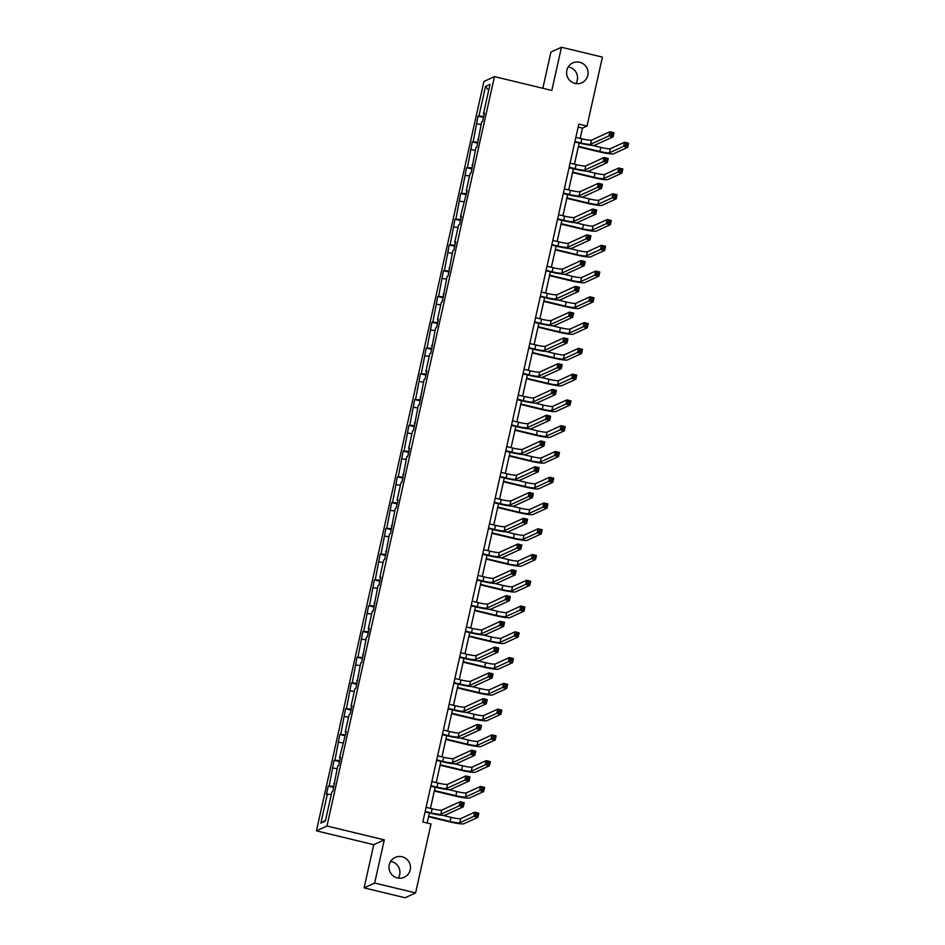 <?xml version="1.0" encoding="UTF-8"?>
<svg xmlns="http://www.w3.org/2000/svg" width="945" height="945" viewBox="0 0 945 945"><rect width="100%" height="100%" fill="white"/><g stroke="black" fill="none" stroke-linecap="round" stroke-linejoin="round"><path stroke-width="1.42" d="M390.651 861.415A10.903 10.714 -114.6 0 1 398.282 878.082M402.097 856.761A10.903 10.714 -114.6 0 1 404.283 877.243A10.903 10.714 -114.6 0 1 389.045 868.36A10.903 10.714 -114.6 0 1 402.097 856.761M568.24 66.918A10.903 10.714 -114.6 0 1 575.883 83.585M579.687 62.264A10.903 10.714 -114.6 0 1 581.872 82.747A10.903 10.714 -114.6 0 1 566.646 73.852A10.903 10.714 -114.6 0 1 579.687 62.264M364.108 887.875L374.645 883.043L384.296 839.857L373.759 844.676L364.108 887.875L405.062 897.75L415.599 892.919L431.014 823.957L422.828 821.985L578.812 124.114L587.01 126.087L602.426 57.125L561.46 47.25L550.923 52.081L542.832 88.275M373.759 844.676L316.421 830.856L483.934 81.447L494.471 76.616L326.958 826.024L316.421 830.856M374.645 883.043L415.599 892.919M331.317 794.414L326.438 794.32L328.281 786.063L333.75 787.374M325.529 820.284L320.863 823.119L327.395 793.883M333.987 786.275L328.281 786.063M329.238 785.626L334.046 760.288L339.503 761.611M339.751 760.501L334.046 760.288M335.002 759.851L339.81 734.525L345.268 735.836M345.516 734.737L339.81 734.525M340.755 734.088L345.563 708.75L351.02 710.073M351.268 708.974L345.563 708.75M346.52 708.313L351.327 682.987L356.785 684.298M357.033 683.2L351.327 682.987M352.284 682.55L357.08 657.224L362.549 658.535M362.785 657.436L357.08 657.224M358.037 656.787L362.845 631.449L368.302 632.772M368.55 631.673L362.845 631.449M363.801 631.012L368.609 605.686L374.066 606.997M374.314 605.899L368.609 605.686M369.554 605.249L374.362 579.911L379.819 581.234M380.067 580.135L374.362 579.911M375.319 579.474L380.126 554.148L385.584 555.471M385.832 554.361L380.126 554.148M381.083 553.711L385.879 528.385L391.348 529.696M391.584 528.598L385.879 528.385M386.836 527.948L391.643 502.61L397.101 503.933M397.349 502.834L391.643 502.61M392.6 502.173L397.408 476.847L402.865 478.158M403.113 477.06L397.408 476.847M398.353 476.41L403.161 451.084L408.618 452.395M408.866 451.297L403.161 451.084M404.117 450.647L408.925 425.309L414.382 426.632M414.631 425.522L408.925 425.309M409.882 424.872L414.678 399.546L420.147 400.857M420.383 399.759L414.678 399.546M415.635 399.109L420.442 373.771L425.9 375.094M426.148 373.996L420.442 373.771M421.399 373.334L426.207 348.008L431.664 349.319M431.912 348.221L426.207 348.008M427.152 347.571L431.959 322.245L437.417 323.556M437.665 322.458L431.959 322.245M432.916 321.808L437.724 296.47L443.181 297.793M443.429 296.695L437.724 296.47M438.681 296.033L443.477 270.707L448.946 272.018M449.182 270.92L443.477 270.707M444.433 270.27L449.241 244.932L454.699 246.255M454.947 245.157L449.241 244.932M450.198 244.495L455.006 219.169L460.463 220.492M460.711 219.382L455.006 219.169M455.951 218.732L460.758 193.406L466.216 194.717M466.464 193.619L460.758 193.406M461.715 192.969L466.523 167.631L471.98 168.954M472.228 167.856L466.523 167.631M467.48 167.194L472.276 141.868L477.733 143.179M477.981 142.081L472.276 141.868M473.232 141.431L478.04 116.105L483.497 117.416M483.745 116.318L478.04 116.105M478.997 115.668L485.529 86.432L490.03 84.365L483.497 113.601L484.454 113.164L482.6 121.421L481.655 121.858L476.847 147.184L475.89 147.621L471.082 172.959L470.126 173.396L466.216 190.902L467.173 190.465L460.451 216.665L461.408 216.228L459.565 224.497L458.608 224.934L454.699 242.44L455.655 242.003L453.801 250.26L452.856 250.697L448.048 276.023L447.091 276.46L442.284 301.798L441.327 302.235L437.417 319.741L438.374 319.304L436.531 327.561L435.574 327.998L430.766 353.335L429.81 353.773L425.9 371.279L426.856 370.842L425.002 379.099L424.057 379.536L419.249 404.862L418.292 405.299L413.485 430.636L412.528 431.074L408.618 448.58L409.575 448.143L407.732 456.4L406.775 456.837L401.968 482.163L401.011 482.6L397.101 500.118L398.058 499.681L396.203 507.937L395.258 508.375L390.45 533.701L389.494 534.138L384.686 559.475L383.729 559.912L379.819 577.419L380.776 576.982L378.933 585.238L377.976 585.676L373.169 611.002L372.212 611.439L368.302 628.957L369.259 628.519L367.404 636.776L366.459 637.214L361.651 662.539L360.695 662.977L355.887 688.314L354.93 688.751L351.02 706.258L351.977 705.82L350.134 714.077L349.178 714.514L345.256 732.021L346.213 731.584L339.503 757.795L340.46 757.358L338.605 765.615L337.66 766.052L332.853 791.378L331.896 791.816L325.363 821.051L320.863 823.119M334.53 783.866L333.739 783.559M337.07 768.651L333.16 768.108M340.294 758.091L339.503 757.795M342.834 742.888L338.912 742.345M346.047 732.328L345.256 732.021M348.599 717.113L344.677 716.582M351.812 706.565L351.02 706.258M354.351 691.35L350.43 690.807M357.564 680.79L356.785 680.483M360.116 665.575L356.194 665.044M363.329 655.027L362.537 654.72M365.869 639.812L361.959 639.269M369.093 629.264L368.302 628.957M371.633 614.049L367.711 613.506M374.846 603.489L374.055 603.182M377.398 588.274L373.476 587.743M380.611 577.726L379.819 577.419M383.15 562.511L379.228 561.968M386.363 551.951L385.584 551.644M388.915 536.736L384.993 536.205M392.128 526.188L391.336 525.881M394.667 510.973L390.757 510.43M397.892 500.425L397.101 500.118M400.432 485.21L396.51 484.667M403.645 474.65L402.853 474.343M406.196 459.435L402.275 458.904M409.409 448.887L408.618 448.58M411.949 433.672L408.027 433.129M415.162 423.112L414.382 422.817M417.714 407.909L413.792 407.366M420.927 397.349L420.135 397.042M423.466 382.134L419.556 381.603M426.691 371.586L425.9 371.279M429.231 356.371L425.309 355.828M432.444 345.811L431.652 345.504M434.995 330.596L431.074 330.065M438.208 320.048L437.417 319.741M440.748 304.833L436.826 304.29M443.961 294.285L443.181 293.978M446.512 279.07L442.591 278.527M449.726 268.51L448.934 268.203M452.265 253.295L448.355 252.764M455.49 242.747L454.699 242.44M458.03 227.532L454.108 226.989M461.243 216.972L460.451 216.665M463.782 201.757L459.872 201.226M467.007 191.209L466.216 190.902M469.547 175.994L465.625 175.451M472.76 165.446L471.98 165.139M475.311 150.231L471.39 149.688M478.524 139.671L477.733 139.364M481.064 124.456L477.154 123.925M484.289 113.908L483.497 113.601M384.296 839.857L326.958 826.024M494.471 76.616L551.809 90.448L561.46 47.25M580.195 138.419L582.498 128.154L587.01 126.087M427.164 823.036L429.42 812.983M430.447 808.377L435.172 787.209M436.2 782.614L440.937 761.446M441.965 756.839L446.69 735.682M447.729 731.076L452.454 709.908M453.482 705.313L458.219 684.145M459.246 679.538L463.971 658.381M464.999 653.775L469.736 632.607M470.764 628.012L475.489 606.844M476.528 602.237L481.253 581.069M482.281 576.474L487.018 555.306M488.045 550.699L492.77 529.543M493.798 524.936L498.535 503.768M499.562 499.173L504.287 478.005M505.315 473.398L510.052 452.23M511.08 447.635L515.816 426.467M516.844 421.86L521.569 400.704M522.597 396.097L527.334 374.929M528.361 370.334L533.086 349.166M534.114 344.559L538.851 323.403M539.879 318.796L544.615 297.628M545.643 293.033L550.368 271.865M551.396 267.258L556.132 246.09M557.16 241.495L561.885 220.327M562.913 215.72L567.65 194.564M568.677 189.957L573.414 168.789M574.442 164.194L579.167 143.026M578.151 127.102L582.498 128.154M488.695 90.33L485.529 86.432M574.926 141.502L580.986 142.967A8.517 0.957 -167.4 0 0 590.601 144.29L608.958 135.867L609.879 131.745L613.978 132.725L613.057 136.86L594.7 145.27A12.769 1.441 12.6 0 1 580.277 143.286L574.82 141.974M575.848 137.379L581.907 138.832A8.517 0.957 -167.4 0 0 591.523 140.155L609.879 131.745L611.202 133.103L610.836 134.757L612.466 135.159L612.844 133.505L611.202 133.103M612.466 135.159L613.057 136.86L608.958 135.867L610.836 134.757M612.844 133.505L613.978 132.725M578.434 146.333L599.862 151.495A8.517 0.957 -167.4 0 0 609.478 152.818L623.558 146.369L624.48 142.234L628.579 143.227L627.657 147.349L613.577 153.811A12.769 1.441 12.6 0 1 599.154 151.826L578.328 146.806M592.657 145.412L600.784 147.373A8.517 0.957 -167.4 0 0 610.399 148.696L624.48 142.234L625.803 143.605L625.436 145.246L627.078 145.648L627.445 143.994L625.803 143.605M627.078 145.648L627.657 147.349L623.558 146.369L625.436 145.246M627.445 143.994L628.579 143.227M569.173 167.265L575.221 168.73A8.517 0.957 -167.4 0 0 584.837 170.053L603.193 161.642L604.115 157.508L608.214 158.5L607.292 162.623L588.936 171.045A12.769 1.441 12.6 0 1 574.513 169.06L569.067 167.737M570.095 163.142L576.143 164.607A8.517 0.957 -167.4 0 0 585.758 165.918L604.115 157.508L605.438 158.878L605.072 160.532L606.714 160.922L607.08 159.268L605.438 158.878M606.714 160.922L607.292 162.623L603.193 161.642L605.072 160.532M607.08 159.268L608.214 158.5M563.409 193.04L569.469 194.493A8.517 0.957 -167.4 0 0 579.084 195.816L597.441 187.405L598.362 183.271L602.461 184.263L601.528 188.398L583.171 196.808A12.769 1.441 12.6 0 1 568.748 194.824L563.303 193.512M564.33 188.905L570.39 190.37A8.517 0.957 -167.4 0 0 580.006 191.693L598.362 183.271L599.685 184.641L599.319 186.295L600.949 186.685L601.327 185.043L599.685 184.641M600.949 186.685L601.528 188.398L597.441 187.405L599.319 186.295M601.327 185.043L602.461 184.263M572.67 172.096L594.098 177.27A8.517 0.957 -167.4 0 0 603.713 178.593L617.806 172.132L618.727 167.997L622.826 168.99L621.893 173.124L607.812 179.574A12.769 1.441 12.6 0 1 593.389 177.589L572.564 172.569M586.892 171.175L595.019 173.136A8.517 0.957 -167.4 0 0 604.635 174.459L618.727 167.997L620.05 169.368L619.684 171.021L621.314 171.411L621.68 169.757L620.05 169.368M621.314 171.411L621.893 173.124L617.806 172.132L619.684 171.021M621.68 169.757L622.826 168.99M566.905 197.871L588.345 203.033A8.517 0.957 -167.4 0 0 597.961 204.356L612.041 197.895L612.962 193.772L617.061 194.753L616.14 198.887L602.048 205.349A12.769 1.441 12.6 0 1 587.625 203.364L566.799 198.344M581.14 196.95L589.267 198.899A8.517 0.957 -167.4 0 0 598.882 200.222L612.962 193.772L614.285 195.131L613.919 196.784L615.561 197.186L615.927 195.532L614.285 195.131M615.561 197.186L616.14 198.887L612.041 197.895L613.919 196.784M615.927 195.532L617.061 194.753M557.644 218.803L563.704 220.268A8.517 0.957 -167.4 0 0 573.32 221.591L591.676 213.168L592.598 209.046L596.697 210.026L595.775 214.161L577.419 222.571A12.769 1.441 12.6 0 1 562.996 220.587L557.538 219.275M558.578 214.68L564.626 216.133A8.517 0.957 -167.4 0 0 574.241 217.456L592.598 209.046L593.921 210.404L593.554 212.058L595.196 212.46L595.563 210.806L593.921 210.404M595.196 212.46L595.775 214.161L591.676 213.168L593.554 212.058M595.563 210.806L596.697 210.026M561.153 223.634L582.581 228.796A8.517 0.957 -167.4 0 0 592.196 230.119L606.288 223.67L607.21 219.535L611.297 220.528L610.375 224.65L596.295 231.112A12.769 1.441 12.6 0 1 581.872 229.127L561.046 224.107M575.375 222.713L583.502 224.674A8.517 0.957 -167.4 0 0 593.117 225.997L607.21 219.535L608.533 220.906L608.155 222.559L609.797 222.949L610.163 221.295L608.533 220.906M609.797 222.949L610.375 224.65L606.288 223.67L608.155 222.559M610.163 221.295L611.297 220.528M551.892 244.578L557.94 246.031A8.517 0.957 -167.4 0 0 567.555 247.354L585.924 238.943L586.845 234.809L590.932 235.801L590.011 239.924L571.654 248.346A12.769 1.441 12.6 0 1 557.231 246.361L551.785 245.05M552.813 240.443L558.873 241.908A8.517 0.957 -167.4 0 0 568.488 243.231L586.845 234.809L588.168 236.179L587.79 237.833L589.432 238.223L589.798 236.569L588.168 236.179M589.432 238.223L590.011 239.924L585.924 238.943L587.79 237.833M589.798 236.569L590.932 235.801M555.388 249.397L576.828 254.571A8.517 0.957 -167.4 0 0 586.443 255.894L600.524 249.433L601.445 245.31L605.544 246.291L604.623 250.425L590.53 256.875A12.769 1.441 12.6 0 1 576.107 254.89L555.282 249.87M569.622 248.476L577.749 250.437A8.517 0.957 -167.4 0 0 587.365 251.76L601.445 245.31L602.768 246.669L602.402 248.322L604.032 248.712L604.41 247.07L602.768 246.669M604.032 248.712L604.623 250.425L600.524 249.433L602.402 248.322M604.41 247.07L605.544 246.291M546.127 270.341L552.187 271.806A8.517 0.957 -167.4 0 0 561.803 273.129L580.159 264.706L581.081 260.584L585.179 261.564L584.258 265.699L565.901 274.109A12.769 1.441 12.6 0 1 551.478 272.125L546.021 270.813M547.049 266.207L553.108 267.671A8.517 0.957 -167.4 0 0 562.724 268.994L581.081 260.584L582.404 261.942L582.037 263.596L583.667 263.998L584.045 262.344L582.404 261.942M583.667 263.998L584.258 265.699L580.159 264.706L582.037 263.596M584.045 262.344L585.179 261.564M549.636 275.172L571.063 280.334A8.517 0.957 -167.4 0 0 580.679 281.657L594.759 275.208L595.681 271.073L599.78 272.065L598.858 276.188L584.778 282.649A12.769 1.441 12.6 0 1 570.355 280.665L549.529 275.645M563.858 274.251L571.985 276.212A8.517 0.957 -167.4 0 0 581.6 277.535L595.681 271.073L597.004 272.443L596.638 274.085L598.279 274.487L598.646 272.833L597.004 272.443M598.279 274.487L598.858 276.188L594.759 275.208L596.638 274.085M598.646 272.833L599.78 272.065M540.375 296.104L546.423 297.569A8.517 0.957 -167.4 0 0 556.038 298.892L574.395 290.481L575.328 286.347L579.415 287.339L578.494 291.462L560.137 299.884A12.769 1.441 12.6 0 1 545.714 297.899L540.268 296.576M541.296 291.981L547.344 293.434A8.517 0.957 -167.4 0 0 556.959 294.757L575.328 286.347L576.639 287.717L576.273 289.359L577.915 289.761L578.281 288.107L576.639 287.717M577.915 289.761L578.494 291.462L574.395 290.481L576.273 289.359M578.281 288.107L579.415 287.339M543.871 300.935L565.299 306.109A8.517 0.957 -167.4 0 0 574.914 307.42L589.007 300.971L589.928 296.836L594.027 297.829L593.094 301.963L579.013 308.413A12.769 1.441 12.6 0 1 564.59 306.428L543.765 301.408M558.093 300.014L566.22 301.975A8.517 0.957 -167.4 0 0 575.836 303.298L589.928 296.836L591.251 298.207L590.885 299.86L592.515 300.25L592.881 298.596L591.251 298.207M592.515 300.25L593.094 301.963L589.007 300.971L590.885 299.86M592.881 298.596L594.027 297.829M534.61 321.879L540.67 323.332A8.517 0.957 -167.4 0 0 550.285 324.655L568.642 316.244L569.563 312.11L573.662 313.102L572.729 317.236L554.372 325.647A12.769 1.441 12.6 0 1 539.949 323.662L534.504 322.351M535.531 317.744L541.591 319.209A8.517 0.957 -167.4 0 0 551.207 320.532L569.563 312.11L570.886 313.48L570.52 315.134L572.15 315.524L572.528 313.87L570.886 313.48M572.15 315.524L572.729 317.236L568.642 316.244L570.52 315.134M572.528 313.87L573.662 313.102M538.107 326.71L559.546 331.872A8.517 0.957 -167.4 0 0 569.162 333.195L583.242 326.734L584.164 322.611L588.262 323.592L587.341 327.726L573.249 334.176A12.769 1.441 12.6 0 1 558.826 332.203L538 327.183M552.341 325.789L560.468 327.738A8.517 0.957 -167.4 0 0 570.083 329.061L584.164 322.611L585.487 323.97L585.12 325.623L586.762 326.025L587.129 324.371L585.487 323.97M586.762 326.025L587.341 327.726L583.242 326.734L585.12 325.623M587.129 324.371L588.262 323.592M528.846 347.642L534.905 349.107A8.517 0.957 -167.4 0 0 544.521 350.43L562.877 342.007L563.799 337.885L567.898 338.865L566.976 343L548.62 351.41A12.769 1.441 12.6 0 1 534.197 349.426L528.739 348.114M529.779 343.519L535.827 344.972A8.517 0.957 -167.4 0 0 545.442 346.295L563.799 337.885L565.122 339.243L564.756 340.897L566.398 341.299L566.764 339.645L565.122 339.243M566.398 341.299L566.976 343L562.877 342.007L564.756 340.897M566.764 339.645L567.898 338.865M532.354 352.473L553.782 357.635A8.517 0.957 -167.4 0 0 563.397 358.958L577.489 352.509L578.411 348.374L582.498 349.366L581.577 353.489L567.496 359.95A12.769 1.441 12.6 0 1 553.073 357.966L532.248 352.946M546.576 351.552L554.703 353.513A8.517 0.957 -167.4 0 0 564.319 354.836L578.411 348.374L579.734 349.744L579.356 351.398L580.998 351.788L581.364 350.134L579.734 349.744M580.998 351.788L581.577 353.489L577.489 352.509L579.356 351.398M581.364 350.134L582.498 349.366M523.093 373.417L529.141 374.87A8.517 0.957 -167.4 0 0 538.756 376.193L557.125 367.782L558.046 363.648L562.133 364.64L561.212 368.763L542.855 377.185A12.769 1.441 12.6 0 1 528.432 375.2L522.987 373.889M524.014 369.282L530.074 370.747A8.517 0.957 -167.4 0 0 539.689 372.07L558.046 363.648L559.369 365.018L558.991 366.672L560.633 367.062L560.999 365.408L559.369 365.018M560.633 367.062L561.212 368.763L557.125 367.782L558.991 366.672M560.999 365.408L562.133 364.64M517.328 399.18L523.388 400.645A8.517 0.957 -167.4 0 0 533.004 401.956L551.36 393.545L552.282 389.423L556.381 390.403L555.459 394.537L537.103 402.948A12.769 1.441 12.6 0 1 522.679 400.963L517.222 399.652M518.25 395.045L524.31 396.51A8.517 0.957 -167.4 0 0 533.925 397.833L552.282 389.423L553.605 390.781L553.238 392.435L554.869 392.825L555.247 391.183L553.605 390.781M554.869 392.825L555.459 394.537L551.36 393.545L553.238 392.435M555.247 391.183L556.381 390.403M511.576 424.943L517.624 426.408A8.517 0.957 -167.4 0 0 527.239 427.731L545.596 419.32L546.529 415.186L550.616 416.178L549.695 420.301L531.338 428.711A12.769 1.441 12.6 0 1 516.915 426.738L511.469 425.415M512.497 420.82L518.545 422.273A8.517 0.957 -167.4 0 0 528.16 423.596L546.529 415.186L547.84 416.556L547.474 418.198L549.116 418.6L549.482 416.946L547.84 416.556M549.116 418.6L549.695 420.301L545.596 419.32L547.474 418.198M549.482 416.946L550.616 416.178M505.811 450.718L511.871 452.171A8.517 0.957 -167.4 0 0 521.486 453.494L539.843 445.083L540.764 440.949L544.863 441.941L543.942 446.075L525.574 454.486A12.769 1.441 12.6 0 1 511.15 452.501L505.705 451.19M506.733 446.583L512.792 448.048A8.517 0.957 -167.4 0 0 522.408 449.371L540.764 440.949L542.087 442.319L541.721 443.973L543.351 444.363L543.729 442.709L542.087 442.319M543.351 444.363L543.942 446.075L539.843 445.083L541.721 443.973M543.729 442.709L544.863 441.941M500.047 476.481L506.107 477.946A8.517 0.957 -167.4 0 0 515.722 479.269L534.079 470.846L535 466.724L539.099 467.704L538.178 471.838L519.821 480.249A12.769 1.441 12.6 0 1 505.398 478.264L499.94 476.953M500.98 472.358L507.028 473.811A8.517 0.957 -167.4 0 0 516.643 475.134L535 466.724L536.323 468.082L535.957 469.736L537.599 470.137L537.965 468.484L536.323 468.082M537.599 470.137L538.178 471.838L534.079 470.846L535.957 469.736M537.965 468.484L539.099 467.704M494.294 502.244L500.342 503.709A8.517 0.957 -167.4 0 0 509.957 505.032L528.326 496.621L529.247 492.487L533.334 493.479L532.413 497.602L514.056 506.024A12.769 1.441 12.6 0 1 499.633 504.039L494.188 502.728M495.215 498.121L501.275 499.586A8.517 0.957 -167.4 0 0 510.891 500.897L529.247 492.487L530.57 493.857L530.192 495.511L531.834 495.901L532.2 494.247L530.57 493.857M531.834 495.901L532.413 497.602L528.326 496.621L530.192 495.511M532.2 494.247L533.334 493.479M488.53 528.019L494.589 529.472A8.517 0.957 -167.4 0 0 504.205 530.795L522.561 522.384L523.483 518.262L527.582 519.242L526.66 523.376L508.304 531.787A12.769 1.441 12.6 0 1 493.881 529.802L488.423 528.491M489.451 523.884L495.511 525.349A8.517 0.957 -167.4 0 0 505.126 526.672L523.483 518.262L524.806 519.62L524.44 521.274L526.07 521.664L526.448 520.022L524.806 519.62M526.07 521.664L526.66 523.376L522.561 522.384L524.44 521.274M526.448 520.022L527.582 519.242M482.777 553.782L488.825 555.247A8.517 0.957 -167.4 0 0 498.44 556.57L516.797 548.147L517.73 544.025L521.817 545.005L520.896 549.139L502.539 557.55A12.769 1.441 12.6 0 1 488.116 555.565L482.671 554.254M483.698 549.659L489.746 551.112A8.517 0.957 -167.4 0 0 499.362 552.435L517.73 544.025L519.041 545.383L518.675 547.037L520.317 547.438L520.683 545.785L519.041 545.383M520.317 547.438L520.896 549.139L516.797 548.147L518.675 547.037M520.683 545.785L521.817 545.005M477.012 579.557L483.072 581.01A8.517 0.957 -167.4 0 0 492.688 582.333L511.044 573.922L511.966 569.788L516.064 570.78L515.143 574.903L496.775 583.325A12.769 1.441 12.6 0 1 482.352 581.34L476.906 580.029M477.934 575.422L483.994 576.887A8.517 0.957 -167.4 0 0 493.609 578.21L511.966 569.788L513.289 571.158L512.922 572.812L514.553 573.202L514.93 571.548L513.289 571.158M514.553 573.202L515.143 574.903L511.044 573.922L512.922 572.812M514.93 571.548L516.064 570.78M471.248 605.32L477.308 606.784A8.517 0.957 -167.4 0 0 486.923 608.107L505.28 599.685L506.201 595.563L510.3 596.543L509.379 600.677L491.022 609.088A12.769 1.441 12.6 0 1 476.599 607.103L471.142 605.792M472.181 601.185L478.229 602.65A8.517 0.957 -167.4 0 0 487.844 603.973L506.201 595.563L507.524 596.921L507.158 598.575L508.8 598.976L509.166 597.323L507.524 596.921M508.8 598.976L509.379 600.677L505.28 599.685L507.158 598.575M509.166 597.323L510.3 596.543M526.589 378.236L548.029 383.41A8.517 0.957 -167.4 0 0 557.644 384.733L571.725 378.272L572.646 374.149L576.745 375.13L575.824 379.264L561.732 385.714A12.769 1.441 12.6 0 1 547.309 383.729L526.483 378.709M540.823 377.315L548.951 379.276A8.517 0.957 -167.4 0 0 558.566 380.599L572.646 374.149L573.969 375.508L573.603 377.161L575.233 377.551L575.611 375.909L573.969 375.508M575.233 377.551L575.824 379.264L571.725 378.272L573.603 377.161M575.611 375.909L576.745 375.13M520.837 404.011L542.265 409.173A8.517 0.957 -167.4 0 0 551.88 410.496L565.96 404.047L566.882 399.912L570.981 400.904L570.059 405.027L555.979 411.488A12.769 1.441 12.6 0 1 541.556 409.504L520.73 404.484M535.059 403.09L543.186 405.051A8.517 0.957 -167.4 0 0 552.801 406.362L566.882 399.912L568.205 401.282L567.839 402.924L569.481 403.326L569.847 401.672L568.205 401.282M569.481 403.326L570.059 405.027L565.96 404.047L567.839 402.924M569.847 401.672L570.981 400.904M515.072 429.774L536.5 434.948A8.517 0.957 -167.4 0 0 546.115 436.259L560.208 429.81L561.129 425.675L565.228 426.667L564.295 430.79L550.214 437.252A12.769 1.441 12.6 0 1 535.791 435.267L514.966 430.247M529.294 428.853L537.421 430.814A8.517 0.957 -167.4 0 0 547.037 432.137L561.129 425.675L562.452 427.045L562.086 428.699L563.716 429.089L564.094 427.435L562.452 427.045M563.716 429.089L564.295 430.79L560.208 429.81L562.086 428.699M564.094 427.435L565.228 426.667M509.308 455.537L530.747 460.711A8.517 0.957 -167.4 0 0 540.363 462.034L554.443 455.573L555.365 451.45L559.464 452.431L558.542 456.565L544.45 463.015A12.769 1.441 12.6 0 1 530.027 461.042L509.201 456.022M523.542 454.616L531.669 456.577A8.517 0.957 -167.4 0 0 541.284 457.9L555.365 451.45L556.688 452.809L556.321 454.462L557.963 454.864L558.33 453.21L556.688 452.809M557.963 454.864L558.542 456.565L554.443 455.573L556.321 454.462M558.33 453.21L559.464 452.431M503.555 481.312L524.983 486.474A8.517 0.957 -167.4 0 0 534.598 487.797L548.691 481.348L549.612 477.213L553.699 478.205L552.778 482.328L538.697 488.789A12.769 1.441 12.6 0 1 524.274 486.805L503.449 481.785M517.777 480.391L525.904 482.352A8.517 0.957 -167.4 0 0 535.52 483.675L549.612 477.213L550.935 478.583L550.557 480.237L552.199 480.627L552.565 478.973L550.935 478.583M552.199 480.627L552.778 482.328L548.691 481.348L550.557 480.237M552.565 478.973L553.699 478.205M497.791 507.075L519.23 512.249A8.517 0.957 -167.4 0 0 528.846 513.572L542.926 507.111L543.847 502.976L547.946 503.968L547.025 508.103L532.933 514.553A12.769 1.441 12.6 0 1 518.51 512.568L497.684 507.548M512.025 506.154L520.152 508.115A8.517 0.957 -167.4 0 0 529.767 509.438L543.847 502.976L545.17 504.346L544.804 506L546.434 506.39L546.812 504.736L545.17 504.346M546.434 506.39L547.025 508.103L542.926 507.111L544.804 506M546.812 504.736L547.946 503.968M492.038 532.85L513.466 538.012A8.517 0.957 -167.4 0 0 523.081 539.335L537.162 532.874L538.095 528.751L542.182 529.732L541.261 533.866L527.18 540.327A12.769 1.441 12.6 0 1 512.757 538.343L491.932 533.323M506.26 531.929L514.387 533.878A8.517 0.957 -167.4 0 0 524.002 535.201L538.095 528.751L539.406 530.11L539.04 531.763L540.682 532.165L541.048 530.511L539.406 530.11M540.682 532.165L541.261 533.866L537.162 532.874L539.04 531.763M541.048 530.511L542.182 529.732M486.273 558.613L507.701 563.775A8.517 0.957 -167.4 0 0 517.317 565.098L531.409 558.649L532.33 554.514L536.429 555.506L535.496 559.629L521.416 566.09A12.769 1.441 12.6 0 1 506.992 564.106L486.167 559.086M500.496 557.692L508.623 559.653A8.517 0.957 -167.4 0 0 518.25 560.976L532.33 554.514L533.653 555.884L533.287 557.538L534.917 557.928L535.295 556.274L533.653 555.884M534.917 557.928L535.496 559.629L531.409 558.649L533.287 557.538M535.295 556.274L536.429 555.506M480.509 584.376L501.949 589.55A8.517 0.957 -167.4 0 0 511.564 590.873L525.644 584.412L526.566 580.289L530.665 581.269L529.743 585.404L515.651 591.853A12.769 1.441 12.6 0 1 501.228 589.869L480.403 584.849M494.743 583.455L502.87 585.416A8.517 0.957 -167.4 0 0 512.485 586.739L526.566 580.289L527.889 581.647L527.523 583.301L529.165 583.691L529.531 582.049L527.889 581.647M529.165 583.691L529.743 585.404L525.644 584.412L527.523 583.301M529.531 582.049L530.665 581.269M474.756 610.151L496.184 615.313A8.517 0.957 -167.4 0 0 505.799 616.636L519.892 610.186L520.813 606.052L524.9 607.044L523.979 611.167L509.898 617.628A12.769 1.441 12.6 0 1 495.475 615.644L474.65 610.624M488.978 609.23L497.105 611.191A8.517 0.957 -167.4 0 0 506.721 612.514L520.813 606.052L522.136 607.422L521.758 609.064L523.4 609.466L523.766 607.812L522.136 607.422M523.4 609.466L523.979 611.167L519.892 610.186L521.758 609.064M523.766 607.812L524.9 607.044M465.495 631.083L471.543 632.548A8.517 0.957 -167.4 0 0 481.159 633.871L499.527 625.46L500.448 621.326L504.535 622.318L503.614 626.441L485.257 634.863A12.769 1.441 12.6 0 1 470.834 632.878L465.389 631.555M466.417 626.96L472.476 628.413A8.517 0.957 -167.4 0 0 482.092 629.736L500.448 621.326L501.771 622.696L501.393 624.338L503.035 624.739L503.401 623.086L501.771 622.696M503.035 624.739L503.614 626.441L499.527 625.46L501.393 624.338M503.401 623.086L504.535 622.318M468.992 635.914L490.431 641.088A8.517 0.957 -167.4 0 0 500.047 642.411L514.127 635.95L515.049 631.815L519.148 632.807L518.226 636.942L504.134 643.391A12.769 1.441 12.6 0 1 489.711 641.407L468.885 636.387M483.226 634.993L491.353 636.954A8.517 0.957 -167.4 0 0 500.968 638.277L515.049 631.815L516.372 633.185L516.005 634.839L517.636 635.229L518.014 633.575L516.372 633.185M517.636 635.229L518.226 636.942L514.127 635.95L516.005 634.839M518.014 633.575L519.148 632.807M459.731 656.858L465.79 658.311A8.517 0.957 -167.4 0 0 475.406 659.634L493.762 651.223L494.684 647.089L498.783 648.081L497.861 652.215L479.505 660.626A12.769 1.441 12.6 0 1 465.082 658.641L459.624 657.33M460.652 652.723L466.712 654.188A8.517 0.957 -167.4 0 0 476.327 655.511L494.684 647.089L496.007 648.459L495.641 650.113L497.271 650.503L497.649 648.849L496.007 648.459M497.271 650.503L497.861 652.215L493.762 651.223L495.641 650.113M497.649 648.849L498.783 648.081M463.239 661.689L484.667 666.851A8.517 0.957 -167.4 0 0 494.282 668.174L508.363 661.713L509.296 657.59L513.383 658.57L512.462 662.705L498.381 669.154A12.769 1.441 12.6 0 1 483.958 667.182L463.133 662.161M477.461 660.768L485.588 662.717A8.517 0.957 -167.4 0 0 495.204 664.04L509.296 657.59L510.607 658.948L510.241 660.602L511.883 661.004L512.249 659.35L510.607 658.948M511.883 661.004L512.462 662.705L508.363 661.713L510.241 660.602M512.249 659.35L513.383 658.57M453.978 682.621L460.026 684.085A8.517 0.957 -167.4 0 0 469.641 685.409L487.998 676.986L488.931 672.864L493.018 673.844L492.097 677.978L473.74 686.389A12.769 1.441 12.6 0 1 459.317 684.404L453.872 683.093M454.899 678.498L460.947 679.951A8.517 0.957 -167.4 0 0 470.563 681.274L488.931 672.864L490.242 674.222L489.876 675.876L491.518 676.277L491.884 674.624L490.242 674.222M491.518 676.277L492.097 677.978L487.998 676.986L489.876 675.876M491.884 674.624L493.018 673.844M457.474 687.452L478.902 692.614A8.517 0.957 -167.4 0 0 488.518 693.937L502.61 687.487L503.531 683.353L507.63 684.345L506.709 688.468L492.617 694.929A12.769 1.441 12.6 0 1 478.194 692.945L457.368 687.925M471.697 686.531L479.824 688.492A8.517 0.957 -167.4 0 0 489.451 689.815L503.531 683.353L504.854 684.723L504.488 686.377L506.118 686.767L506.496 685.113L504.854 684.723M506.118 686.767L506.709 688.468L502.61 687.487L504.488 686.377M506.496 685.113L507.63 684.345M448.213 708.396L454.273 709.849A8.517 0.957 -167.4 0 0 463.889 711.172L482.245 702.761L483.167 698.627L487.266 699.619L486.344 703.741L467.976 712.164A12.769 1.441 12.6 0 1 453.553 710.179L448.107 708.868M449.135 704.261L455.195 705.726A8.517 0.957 -167.4 0 0 464.81 707.049L483.167 698.627L484.49 699.997L484.123 701.651L485.754 702.04L486.132 700.387L484.49 699.997M485.754 702.04L486.344 703.741L482.245 702.761L484.123 701.651M486.132 700.387L487.266 699.619M451.71 713.215L473.15 718.389A8.517 0.957 -167.4 0 0 482.765 719.712L496.846 713.251L497.767 709.128L501.866 710.108L500.944 714.243L486.852 720.692A12.769 1.441 12.6 0 1 472.429 718.708L451.604 713.688M465.944 712.294L474.071 714.255A8.517 0.957 -167.4 0 0 483.686 715.578L497.767 709.128L499.09 710.486L498.724 712.14L500.366 712.53L500.732 710.888L499.09 710.486M500.366 712.53L500.944 714.243L496.846 713.251L498.724 712.14M500.732 710.888L501.866 710.108M442.449 734.159L448.509 735.623A8.517 0.957 -167.4 0 0 458.124 736.935L476.481 728.524L477.402 724.402L481.501 725.382L480.58 729.516L462.223 737.927A12.769 1.441 12.6 0 1 447.8 735.942L442.343 734.631M443.382 730.024L449.43 731.489A8.517 0.957 -167.4 0 0 459.046 732.812L477.402 724.402L478.725 725.76L478.359 727.414L480.001 727.804L480.367 726.162L478.725 725.76M480.001 727.804L480.58 729.516L476.481 728.524L478.359 727.414M480.367 726.162L481.501 725.382M445.957 738.99L467.385 744.152A8.517 0.957 -167.4 0 0 477.001 745.475L491.093 739.025L492.014 734.891L496.101 735.883L495.18 740.006L481.099 746.467A12.769 1.441 12.6 0 1 466.676 744.483L445.851 739.462M460.18 738.069L468.307 740.029A8.517 0.957 -167.4 0 0 477.922 741.341L492.014 734.891L493.337 736.261L492.959 737.903L494.601 738.305L494.967 736.651L493.337 736.261M494.601 738.305L495.18 740.006L491.093 739.025L492.959 737.903M494.967 736.651L496.101 735.883M436.696 759.922L442.744 761.386A8.517 0.957 -167.4 0 0 452.371 762.709L470.728 754.299L471.649 750.165L475.737 751.157L474.815 755.279L456.459 763.69A12.769 1.441 12.6 0 1 442.036 761.717L436.59 760.394M437.618 755.799L443.678 757.252A8.517 0.957 -167.4 0 0 453.293 758.575L471.649 750.165L472.972 751.535L472.594 753.177L474.236 753.578L474.603 751.925L472.972 751.535M474.236 753.578L474.815 755.279L470.728 754.299L472.594 753.177M474.603 751.925L475.737 751.157M440.193 764.753L461.632 769.927A8.517 0.957 -167.4 0 0 471.248 771.238L485.328 764.788L486.25 760.654L490.349 761.646L489.427 765.769L475.335 772.23A12.769 1.441 12.6 0 1 460.912 770.246L440.086 765.226M454.427 763.832L462.554 765.793A8.517 0.957 -167.4 0 0 472.169 767.116L486.25 760.654L487.573 762.024L487.207 763.678L488.837 764.068L489.215 762.414L487.573 762.024M488.837 764.068L489.427 765.769L485.328 764.788L487.207 763.678M489.215 762.414L490.349 761.646M430.932 785.697L436.992 787.15A8.517 0.957 -167.4 0 0 446.607 788.473L464.964 780.062L465.885 775.928L469.984 776.92L469.063 781.054L450.706 789.465A12.769 1.441 12.6 0 1 436.283 787.48L430.825 786.169M431.853 781.562L437.913 783.027A8.517 0.957 -167.4 0 0 447.528 784.35L465.885 775.928L467.208 777.298L466.842 778.952L468.484 779.341L468.85 777.688L467.208 777.298M468.484 779.341L469.063 781.054L464.964 780.062L466.842 778.952M468.85 777.688L469.984 776.92M434.44 790.528L455.868 795.69A8.517 0.957 -167.4 0 0 465.483 797.013L479.564 790.552L480.497 786.429L484.584 787.409L483.663 791.544L469.582 797.993A12.769 1.441 12.6 0 1 455.159 796.021L434.334 791M448.662 789.595L456.789 791.556A8.517 0.957 -167.4 0 0 466.405 792.879L480.497 786.429L481.808 787.787L481.442 789.441L483.084 789.843L483.45 788.189L481.808 787.787M483.084 789.843L483.663 791.544L479.564 790.552L481.442 789.441M483.45 788.189L484.584 787.409M425.179 811.46L431.227 812.924A8.517 0.957 -167.4 0 0 440.842 814.247L459.199 805.825L460.132 801.703L464.219 802.683L463.298 806.817L444.941 815.228A12.769 1.441 12.6 0 1 430.518 813.243L425.073 811.932M426.101 807.337L432.148 808.79A8.517 0.957 -167.4 0 0 441.764 810.113L460.132 801.703L461.443 803.061L461.077 804.715L462.719 805.116L463.085 803.463L461.443 803.061M462.719 805.116L463.298 806.817L459.199 805.825L461.077 804.715M463.085 803.463L464.219 802.683M428.676 816.291L450.103 821.453A8.517 0.957 -167.4 0 0 459.719 822.776L473.811 816.326L474.733 812.192L478.832 813.184L477.91 817.307L463.818 823.768A12.769 1.441 12.6 0 1 449.395 821.784L428.569 816.764M442.898 815.37L451.037 817.33A8.517 0.957 -167.4 0 0 460.652 818.653L474.733 812.192L476.056 813.562L475.689 815.216L477.319 815.606L477.697 813.952L476.056 813.562M477.319 815.606L477.91 817.307L473.811 816.326L475.689 815.216M477.697 813.952L478.832 813.184M581.907 138.832L580.986 142.967M591.523 140.155L590.601 144.29M600.784 147.373L599.862 151.495M610.399 148.696L609.478 152.818M576.143 164.607L575.221 168.73M585.758 165.918L584.837 170.053M570.39 190.37L569.469 194.493M580.006 191.693L579.084 195.816M595.019 173.136L594.098 177.27M604.635 174.459L603.713 178.593M589.267 198.899L588.345 203.033M598.882 200.222L597.961 204.356M564.626 216.133L563.704 220.268M574.241 217.456L573.32 221.591M583.502 224.674L582.581 228.796M593.117 225.997L592.196 230.119M558.873 241.908L557.94 246.031M568.488 243.231L567.555 247.354M577.749 250.437L576.828 254.571M587.365 251.76L586.443 255.894M553.108 267.671L552.187 271.806M562.724 268.994L561.803 273.129M571.985 276.212L571.063 280.334M581.6 277.535L580.679 281.657M547.344 293.434L546.423 297.569M556.959 294.757L556.038 298.892M566.22 301.975L565.299 306.109M575.836 303.298L574.914 307.42M541.591 319.209L540.67 323.332M551.207 320.532L550.285 324.655M560.468 327.738L559.546 331.872M570.083 329.061L569.162 333.195M535.827 344.972L534.905 349.107M545.442 346.295L544.521 350.43M554.703 353.513L553.782 357.635M564.319 354.836L563.397 358.958M530.074 370.747L529.141 374.87M539.689 372.07L538.756 376.193M524.31 396.51L523.388 400.645M533.925 397.833L533.004 401.956M518.545 422.273L517.624 426.408M528.16 423.596L527.239 427.731M512.792 448.048L511.871 452.171M522.408 449.371L521.486 453.494M507.028 473.811L506.107 477.946M516.643 475.134L515.722 479.269M501.275 499.586L500.342 503.709M510.891 500.897L509.957 505.032M495.511 525.349L494.589 529.472M505.126 526.672L504.205 530.795M489.746 551.112L488.825 555.247M499.362 552.435L498.44 556.57M483.994 576.887L483.072 581.01M493.609 578.21L492.688 582.333M478.229 602.65L477.308 606.784M487.844 603.973L486.923 608.107M548.951 379.276L548.029 383.41M558.566 380.599L557.644 384.733M543.186 405.051L542.265 409.173M552.801 406.362L551.88 410.496M537.421 430.814L536.5 434.948M547.037 432.137L546.115 436.259M531.669 456.577L530.747 460.711M541.284 457.9L540.363 462.034M525.904 482.352L524.983 486.474M535.52 483.675L534.598 487.797M520.152 508.115L519.23 512.249M529.767 509.438L528.846 513.572M514.387 533.878L513.466 538.012M524.002 535.201L523.081 539.335M508.623 559.653L507.701 563.775M518.25 560.976L517.317 565.098M502.87 585.416L501.949 589.55M512.485 586.739L511.564 590.873M497.105 611.191L496.184 615.313M506.721 612.514L505.799 616.636M472.476 628.413L471.543 632.548M482.092 629.736L481.159 633.871M491.353 636.954L490.431 641.088M500.968 638.277L500.047 642.411M466.712 654.188L465.79 658.311M476.327 655.511L475.406 659.634M485.588 662.717L484.667 666.851M495.204 664.04L494.282 668.174M460.947 679.951L460.026 684.085M470.563 681.274L469.641 685.409M479.824 688.492L478.902 692.614M489.451 689.815L488.518 693.937M455.195 705.726L454.273 709.849M464.81 707.049L463.889 711.172M474.071 714.255L473.15 718.389M483.686 715.578L482.765 719.712M449.43 731.489L448.509 735.623M459.046 732.812L458.124 736.935M468.307 740.029L467.385 744.152M477.922 741.341L477.001 745.475M443.678 757.252L442.744 761.386M453.293 758.575L452.371 762.709M462.554 765.793L461.632 769.927M472.169 767.116L471.248 771.238M437.913 783.027L436.992 787.15M447.528 784.35L446.607 788.473M456.789 791.556L455.868 795.69M466.405 792.879L465.483 797.013M432.148 808.79L431.227 812.924M441.764 810.113L440.842 814.247M451.037 817.33L450.103 821.453M460.652 818.653L459.719 822.776"/></g></svg>
